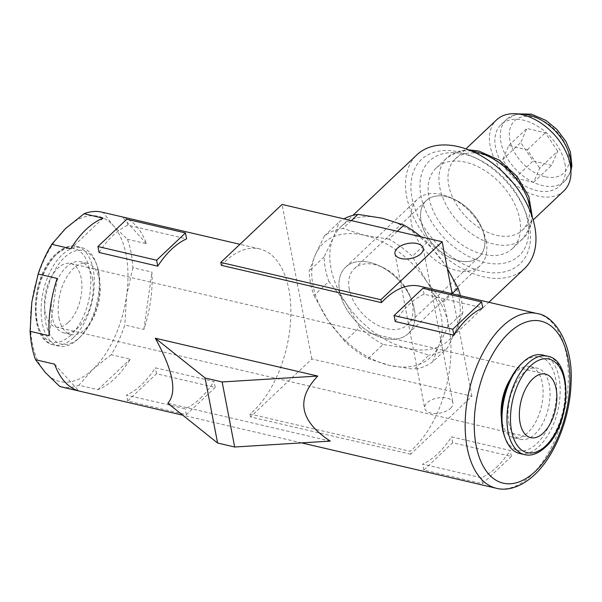<?xml version="1.0" encoding="UTF-8"?>
<svg xmlns="http://www.w3.org/2000/svg" width="602" height="602" viewBox="0 0 602 602"><rect width="100%" height="100%" fill="white"/><g stroke="black" fill="none" stroke-linecap="round" stroke-linejoin="round"><path stroke-width="0.45" stroke-dasharray="3.01 2.26" d="M101.851 212.13A89.706 48.687 -76.9 0 1 103.175 212.476L112.988 225.329A84.807 46.038 -76.9 0 1 126.051 254.623A84.807 46.038 -76.9 0 1 126.555 295.8A84.807 46.038 -76.9 0 1 92.753 369.432A84.807 46.038 -76.9 0 1 45.383 372.585A84.807 46.038 -76.9 0 1 32.32 343.29A84.807 46.038 -76.9 0 1 31.816 302.114A84.807 46.038 -76.9 0 1 65.61 228.489A84.807 46.038 -76.9 0 1 112.988 225.329L127.421 239.257A89.706 48.687 -76.9 0 1 131.063 252.607A89.706 48.687 -76.9 0 1 132.891 267.672L151.922 272.112A89.706 48.687 -76.9 0 1 143.878 329.437L124.84 325.005A89.706 48.687 -76.9 0 1 111.212 354.691L130.25 359.131A89.706 48.687 -76.9 0 1 114.884 378.47A89.706 48.687 -76.9 0 1 97.953 389.675L78.922 385.242A89.706 48.687 -76.9 0 1 61.141 386.86M98.118 270.433A50.56 27.444 -76.9 0 1 78.696 338.459A50.56 27.444 -76.9 0 1 58.71 346.105A50.56 27.444 -76.9 0 1 42.238 323.289A50.56 27.444 -76.9 0 1 50.922 270.178A50.56 27.444 -76.9 0 1 81.654 247.618A50.56 27.444 -76.9 0 1 96.207 263.307A50.56 27.444 -76.9 0 1 98.118 270.433M98.788 272.232A48.032 26.074 -76.9 0 1 80.337 336.864A48.032 26.074 -76.9 0 1 45.707 322.446A48.032 26.074 -76.9 0 1 62.194 259.861A48.032 26.074 -76.9 0 1 96.975 265.467A48.032 26.074 -76.9 0 1 98.788 272.232M58.996 318.052A36.534 19.828 103.1 0 0 70.893 334.539A36.534 19.828 103.1 0 0 93.099 318.24A36.534 19.828 103.1 0 0 99.375 279.862A36.534 19.828 103.1 0 0 87.471 263.375A36.534 19.828 103.1 0 0 65.272 279.682A36.534 19.828 103.1 0 0 58.996 318.052M92.437 278.244A36.534 19.828 -76.9 0 1 86.161 316.622A36.534 19.828 -76.9 0 1 63.955 332.921A36.534 19.828 -76.9 0 1 52.058 316.441A36.534 19.828 -76.9 0 1 58.334 278.064A36.534 19.828 -76.9 0 1 80.54 261.765A36.534 19.828 -76.9 0 1 92.437 278.244M519.624 453.494A50.56 27.444 103.1 0 0 550.356 430.934A50.56 27.444 103.1 0 0 559.04 377.823A50.56 27.444 103.1 0 0 542.575 355.007M504.303 435.645A48.032 26.074 103.1 0 0 539.083 441.251A48.032 26.074 103.1 0 0 555.571 378.666A48.032 26.074 103.1 0 0 520.941 364.248M510.549 378.793A36.534 19.828 -76.9 0 1 530.385 366.573A36.534 19.828 -76.9 0 1 542.282 383.053A36.534 19.828 -76.9 0 1 536.006 421.43A36.534 19.828 -76.9 0 1 513.807 437.737A36.534 19.828 -76.9 0 1 501.91 421.249A36.534 19.828 -76.9 0 1 501.406 418.006M508.841 422.867A36.534 19.828 103.1 0 0 520.738 439.347A36.534 19.828 103.1 0 0 542.944 423.048A36.534 19.828 103.1 0 0 549.22 384.67A36.534 19.828 103.1 0 0 537.323 368.191A36.534 19.828 103.1 0 0 515.116 384.49A36.534 19.828 103.1 0 0 508.841 422.867M486.153 241.124A45.669 29.648 46.6 0 1 480.178 265.595A45.669 29.648 46.6 0 1 441.078 264.045A45.669 29.648 46.6 0 1 411.444 223.718A45.669 29.648 46.6 0 1 417.412 199.247A45.669 29.648 46.6 0 1 450.823 197.742A45.669 29.648 46.6 0 1 483.534 232.327A45.669 29.648 46.6 0 1 486.153 241.124M484.279 236.089A38.603 25.058 46.6 0 1 458.874 260.809A38.603 25.058 46.6 0 1 421.122 221.37A38.603 25.058 46.6 0 1 454.412 199.412A38.603 25.058 46.6 0 1 482.059 228.647A38.603 25.058 46.6 0 1 484.279 236.089A38.603 25.058 46.6 0 1 479.23 256.776A38.603 25.058 46.6 0 1 446.172 255.466A38.603 25.058 46.6 0 1 421.122 221.37A38.603 25.058 46.6 0 1 426.171 200.684A38.603 25.058 46.6 0 1 459.221 202.001A38.603 25.058 46.6 0 1 484.279 236.089M339.641 291.639A45.669 29.648 -133.4 0 0 369.282 331.965A45.669 29.648 -133.4 0 0 408.374 333.523A45.669 29.648 -133.4 0 0 414.349 309.044A45.669 29.648 -133.4 0 0 384.708 268.725A45.669 29.648 -133.4 0 0 345.608 267.168A45.669 29.648 -133.4 0 0 339.641 291.639A45.669 29.648 46.6 0 1 379.019 265.67A45.669 29.648 46.6 0 1 411.73 300.248A45.669 29.648 46.6 0 1 414.349 309.044A45.669 29.648 46.6 0 1 384.302 338.294A45.669 29.648 46.6 0 1 339.641 291.639M221.348 265.332A89.706 48.687 -76.9 0 1 224.915 261.719A89.706 48.687 -76.9 0 1 259.628 248.897A89.706 48.687 -76.9 0 1 290.781 317.224A89.706 48.687 -76.9 0 1 253.623 410.797A89.706 48.687 -76.9 0 1 249.98 414.01L410.067 451.304A89.706 48.687 103.1 0 0 413.717 448.091A89.706 48.687 103.1 0 0 450.868 354.525A89.706 48.687 103.1 0 0 419.714 286.191M200.263 398.358A89.706 48.687 103.1 0 0 214.064 381.495L155.361 367.822A89.706 48.687 -76.9 0 1 141.56 384.686A89.706 48.687 -76.9 0 1 126.525 395.1L185.22 408.781A89.706 48.687 103.1 0 0 200.263 398.358M103.175 212.476L122.206 216.916A89.706 48.687 -76.9 0 1 146.452 243.697L127.421 239.257M99.059 252.479A89.706 48.687 -76.9 0 1 112.86 235.608A89.706 48.687 -76.9 0 1 127.895 225.193L186.597 238.874M496.424 467.363A89.706 48.687 103.1 0 0 510.225 450.499L451.523 436.826A89.706 48.687 -76.9 0 1 437.729 453.69A89.706 48.687 -76.9 0 1 422.687 464.104L481.382 477.785A89.706 48.687 103.1 0 0 496.424 467.363M395.221 321.483A89.706 48.687 -76.9 0 1 409.021 304.612A89.706 48.687 -76.9 0 1 424.056 294.197L482.759 307.878M68.395 322.333A32.621 17.706 103.1 0 0 81.902 288.305A32.621 17.706 103.1 0 0 70.577 263.458A32.621 17.706 103.1 0 0 57.958 268.123A32.621 17.706 103.1 0 0 44.443 302.151A32.621 17.706 103.1 0 0 55.775 326.999A32.621 17.706 103.1 0 0 68.395 322.333M450.559 408.269A14.35 7.645 -10.9 0 0 452.915 402.813A14.35 7.645 -10.9 0 0 442.267 397.546A14.35 7.645 -10.9 0 0 427.081 402.798A14.35 7.645 -10.9 0 0 424.726 408.246A14.35 7.645 -10.9 0 0 435.366 413.514A14.35 7.645 -10.9 0 0 450.559 408.269M215.207 387.432L186.364 414.71L127.669 401.037L156.505 373.752L215.207 387.432L214.064 381.495M156.505 373.752L155.361 367.822M186.364 414.71L185.22 408.781M127.669 401.037L126.525 395.1M127.895 225.193L126.751 219.263M330.28 441.108L167.823 403.257M511.369 456.436L482.526 483.715L423.831 470.042L452.666 442.756L511.369 456.436L510.225 450.499M452.666 442.756L451.523 436.826M482.526 483.715L481.382 477.785M423.831 470.042L422.687 464.104M424.056 294.197L422.92 288.268M410.632 454.217L250.545 416.915L311.828 358.942L471.915 396.244L410.632 454.217L410.067 451.304M471.915 396.244L452.177 293.761M250.545 416.915L249.98 414.01M311.828 358.942L282.075 204.447M111.212 354.691L92.753 369.432L78.922 385.242M132.891 267.672L126.555 295.8L124.84 325.005M103.108 218.187L70.81 248.731M146.452 243.697L122.206 216.916M143.878 329.437L151.922 272.112M54.609 364.172L78.854 390.954M97.953 389.675L130.25 359.131M57.182 278.425L49.131 335.75M564.887 163.496A42.403 27.526 46.6 0 1 559.348 186.214A42.403 27.526 46.6 0 1 523.04 184.776A42.403 27.526 46.6 0 1 495.521 147.332A42.403 27.526 46.6 0 1 501.06 124.606A42.403 27.526 46.6 0 1 537.368 126.051A42.403 27.526 46.6 0 1 564.887 163.496M528.767 203.95A48.928 31.763 46.6 0 1 522.37 230.175A48.928 31.763 46.6 0 1 496.575 235.284A48.928 31.763 46.6 0 1 448.723 185.303A48.928 31.763 46.6 0 1 455.12 159.086A48.928 31.763 46.6 0 1 480.915 153.969A48.928 31.763 46.6 0 1 528.767 203.95M563.826 190.954A48.928 31.763 46.6 0 1 521.934 189.291A48.928 31.763 46.6 0 1 490.178 146.09A48.928 31.763 46.6 0 1 496.582 119.866M519.684 218.835A55.452 36 46.6 0 1 512.437 248.551A55.452 36 46.6 0 1 464.962 246.669A55.452 36 46.6 0 1 428.97 197.704A55.452 36 46.6 0 1 436.217 167.988A55.452 36 46.6 0 1 483.699 169.869A55.452 36 46.6 0 1 519.684 218.835M529.421 225.359A71.766 46.587 46.6 0 1 482.202 271.306A71.766 46.587 46.6 0 1 412.024 198.005A71.766 46.587 46.6 0 1 473.902 157.19A71.766 46.587 46.6 0 1 525.305 211.528A71.766 46.587 46.6 0 1 529.421 225.359M527.691 220.701A65.242 42.351 46.6 0 1 484.768 262.48A65.242 42.351 46.6 0 1 420.964 195.838A65.242 42.351 46.6 0 1 477.22 158.732A65.242 42.351 46.6 0 1 523.951 208.134A65.242 42.351 46.6 0 1 527.691 220.701M459.055 298.216A78.29 50.824 46.6 0 1 456.737 328.737A78.29 50.824 46.6 0 1 448.821 340.168A78.29 50.824 46.6 0 1 407.546 348.347A78.29 50.824 46.6 0 1 345.826 302.896A78.29 50.824 46.6 0 1 330.987 268.372A78.29 50.824 46.6 0 1 333.297 237.85A78.29 50.824 46.6 0 1 341.221 226.42A78.29 50.824 46.6 0 1 382.496 218.24A78.29 50.824 46.6 0 1 444.208 263.691A78.29 50.824 46.6 0 1 459.055 298.216M524.523 268.552A78.29 50.824 46.6 0 1 457.497 265.888A78.29 50.824 46.6 0 1 406.689 196.764A78.29 50.824 46.6 0 1 416.923 154.812M349.318 289.299A38.603 25.058 46.6 0 1 354.367 268.605A38.603 25.058 46.6 0 1 382.609 267.341A38.603 25.058 46.6 0 1 410.263 296.568A38.603 25.058 46.6 0 1 412.475 304.01A38.603 25.058 46.6 0 1 407.426 324.696A38.603 25.058 46.6 0 1 374.376 323.387A38.603 25.058 46.6 0 1 349.318 289.299M460.379 295.665A83.181 53.999 46.6 0 1 461.493 300.624A83.181 53.999 46.6 0 1 462.78 312.671L447.873 326.766A83.181 53.999 -133.4 0 0 446.594 314.718A83.181 53.999 -133.4 0 0 443.14 302.166L426.186 280.743A78.29 50.824 46.6 0 1 441.033 315.267A78.29 50.824 46.6 0 1 438.715 345.789A78.29 50.824 46.6 0 1 389.524 365.391A78.29 50.824 46.6 0 1 327.804 319.948A78.29 50.824 46.6 0 1 312.957 285.423A78.29 50.824 46.6 0 1 315.275 254.902L309.232 270.968A83.181 53.999 -133.4 0 0 310.519 283.015A83.181 53.999 -133.4 0 0 313.973 295.567L328.873 281.473A83.181 53.999 46.6 0 1 325.419 268.921A83.181 53.999 46.6 0 1 324.139 256.873L333.297 237.85L339.34 221.777A83.181 53.999 46.6 0 1 343.908 218.857M421.084 236.834A83.181 53.999 46.6 0 1 427.262 242.26L444.208 263.691L447.309 268.462M443.14 302.166L452.155 293.641M324.139 256.873L309.232 270.968M557.7 151.192L545.329 132.779L526.84 128.467L520.73 142.576L533.109 160.997L551.59 165.302L557.7 151.192L539.678 168.244L533.568 182.353L515.079 178.049L502.708 159.628L508.818 145.518L527.299 149.83L539.678 168.244M527.299 149.83L545.329 132.779M508.818 145.518L526.84 128.467M502.708 159.628L520.73 142.576M515.079 178.049L533.109 160.997M533.568 182.353L551.59 165.302M351.357 220.588L343.035 228.459A83.181 53.999 -133.4 0 0 324.44 235.871L339.34 221.777M382.992 344.464A83.181 53.999 46.6 0 1 359.657 327.277L344.75 341.379A83.181 53.999 -133.4 0 0 368.093 358.559L382.992 344.464L407.546 348.347L428.978 355.18L414.071 369.274A83.181 53.999 -133.4 0 0 432.672 361.862L447.579 347.768A83.181 53.999 46.6 0 1 428.978 355.18M427.262 242.26L412.355 256.362A83.181 53.999 -133.4 0 0 389.02 239.175L397.343 231.303M389.02 239.175L364.466 235.292A78.29 50.824 46.6 0 1 426.186 280.743L412.355 256.362M432.672 361.862L438.715 345.789L447.873 326.766M368.093 358.559L389.524 365.391L414.071 369.274M313.973 295.567L327.804 319.948L344.75 341.379M324.44 235.871L315.275 254.902A78.29 50.824 46.6 0 1 364.466 235.292L343.035 228.459M462.78 312.671L456.737 328.737L447.579 347.768M359.657 327.277L345.826 302.896L328.873 281.473M537.112 313.544A89.706 48.687 -76.9 0 1 568.265 381.879A89.706 48.687 -76.9 0 1 531.114 475.445A89.706 48.687 -76.9 0 1 496.402 488.275M73.331 337.722A50.56 27.444 -76.9 0 1 53.774 344.954A50.56 27.444 -76.9 0 1 37.301 322.138A50.56 27.444 -76.9 0 1 57.152 253.698A50.56 27.444 -76.9 0 1 76.717 246.466A50.56 27.444 -76.9 0 1 93.182 269.282A50.56 27.444 -76.9 0 1 73.331 337.722M70.863 335.141A48.032 26.074 -76.9 0 1 36.632 320.339A48.032 26.074 -76.9 0 1 55.489 255.316A48.032 26.074 -76.9 0 1 89.713 270.117A48.032 26.074 -76.9 0 1 70.863 335.141M524.56 454.645A50.56 27.444 103.1 0 0 544.125 447.414A50.56 27.444 103.1 0 0 563.976 378.974A50.56 27.444 103.1 0 0 547.504 356.158M570.764 168.327A42.403 27.526 46.6 0 1 564.751 181.104A42.403 27.526 46.6 0 1 542.394 185.529A42.403 27.526 46.6 0 1 500.924 142.215A42.403 27.526 46.6 0 1 506.47 119.489A42.403 27.526 46.6 0 1 519.556 114.199M544.961 176.702A35.879 23.29 46.6 0 1 509.864 140.048A35.879 23.29 46.6 0 1 533.477 117.074A35.879 23.29 46.6 0 1 568.566 153.728A35.879 23.29 46.6 0 1 544.961 176.702M531.235 214.034A55.452 36 46.6 0 1 523.251 238.324A55.452 36 46.6 0 1 494.016 244.119A55.452 36 46.6 0 1 439.784 187.47A55.452 36 46.6 0 1 447.038 157.754A55.452 36 46.6 0 1 471.727 151.132M58.71 346.105L53.774 344.954C27.519 340.837 30.416 275.934 55.82 253.961C63.12 247.377 70.08 244.879 76.717 246.466L81.654 247.618M80.337 336.864L78.696 338.459M70.893 334.539L63.955 332.921M513.807 437.737L520.738 439.347M408.374 333.523L480.178 265.595M259.628 248.897L239.942 244.307M545.502 374.113L70.577 263.458M423.161 248.325L452.915 402.813M394.972 253.751L424.726 408.246M530.701 437.654L55.775 326.999M301.572 442.876L182.767 415.199M345.608 267.168L417.412 199.247M454.412 199.412L450.823 197.742M482.059 228.647L483.534 232.327M530.385 366.573L537.323 368.191M87.471 263.375L80.54 261.765M96.975 265.467L96.207 263.307M501.06 124.606L506.47 119.489L517.141 113.876M559.348 186.214L564.751 181.104L570.952 170.757M522.37 230.175L533.169 219.963M436.217 167.988L447.038 157.754L459.988 150.809L468.469 149.8M512.437 248.551L523.251 238.324L530.972 225.547L532.379 217.36M448.821 340.168L488.847 302.302M354.367 268.605L426.171 200.684M382.609 267.341L379.019 265.67M410.263 296.568L411.73 300.248M407.426 324.696L479.23 256.776M341.221 226.42L352.915 215.358M477.22 158.732L473.902 157.19M523.951 208.134L525.305 211.528M455.12 159.086L465.918 148.875"/><path stroke-width="0.9" d="M182.767 415.199L61.141 386.86A89.706 48.687 -76.9 0 1 59.816 386.514L78.854 390.954A89.706 48.687 -76.9 0 1 54.609 364.172L35.571 359.733A89.706 48.687 -76.9 0 1 31.929 346.383A89.706 48.687 -76.9 0 1 30.1 331.318L31.816 302.114L38.152 273.993A89.706 48.687 -76.9 0 1 51.78 244.299L70.81 248.731A89.706 48.687 -76.9 0 1 86.176 229.392A89.706 48.687 -76.9 0 1 103.108 218.187L84.069 213.748A89.706 48.687 -76.9 0 1 101.851 212.13L239.942 244.307M547.504 356.158L542.575 355.007A50.56 27.444 103.1 0 0 522.581 362.652A50.56 27.444 103.1 0 0 503.159 430.678A50.56 27.444 103.1 0 0 505.07 437.804A50.56 27.444 103.1 0 0 519.624 453.494L524.56 454.645A50.56 27.444 103.1 0 1 508.096 431.83A50.56 27.444 103.1 0 1 527.946 363.39A50.56 27.444 103.1 0 1 547.504 356.158C573.759 360.274 570.862 425.178 545.457 447.151C538.158 453.735 531.197 456.233 524.56 454.645M522.581 362.652L520.941 364.248A48.032 26.074 103.1 0 0 502.489 428.88A48.032 26.074 103.1 0 0 504.303 435.645L505.07 437.804M185.454 232.936L186.597 238.874A89.706 48.687 103.1 0 0 171.555 249.288A89.706 48.687 103.1 0 0 157.754 266.152L99.059 252.479L97.915 246.542L156.618 260.214L185.454 232.936L126.751 219.263L97.915 246.542M537.112 313.544C555.375 315.719 573.292 345.608 571.08 382.24C570.327 416.968 555.33 455.518 534.553 474.767C519.88 488.372 505.876 490.848 496.402 488.275A89.706 48.687 -76.9 0 1 467.19 447.798A89.706 48.687 -76.9 0 1 502.407 326.374A89.706 48.687 -76.9 0 1 537.112 313.544L419.714 286.191A89.706 48.687 103.1 0 0 385.009 299.021A89.706 48.687 103.1 0 0 381.442 302.625L221.348 265.332L220.791 262.419L380.878 299.721L442.161 241.748L282.075 204.447L220.791 262.419M481.615 301.941L482.759 307.878A89.706 48.687 103.1 0 0 467.716 318.292A89.706 48.687 103.1 0 0 453.923 335.156L395.221 321.483L394.077 315.546L452.779 329.219L481.615 301.941L422.92 288.268L394.077 315.546M532.883 378.778A32.621 17.706 -76.9 0 1 545.502 374.113A32.621 17.706 -76.9 0 1 556.835 398.96A32.621 17.706 -76.9 0 1 543.32 432.988A32.621 17.706 -76.9 0 1 530.701 437.654A32.621 17.706 -76.9 0 1 519.375 412.806A32.621 17.706 -76.9 0 1 532.883 378.778M397.328 248.302A14.35 7.645 169.1 0 1 412.513 243.05A14.35 7.645 169.1 0 1 423.161 248.325A14.35 7.645 169.1 0 1 420.806 253.773A14.35 7.645 169.1 0 1 405.62 259.018A14.35 7.645 169.1 0 1 394.972 253.751A14.35 7.645 169.1 0 1 397.328 248.302M157.754 266.152L156.618 260.214M30.1 331.318L49.131 335.75A89.706 48.687 -76.9 0 1 57.182 278.425L38.152 273.993M317.758 376.062C295.605 399.367 299.781 421.046 330.28 441.108L234.675 447.008L217.6 443.027L167.823 403.257C177.357 392.527 173.18 370.84 155.301 338.211L317.758 376.062L222.146 381.954L234.675 447.008M453.923 335.156L452.779 329.219M452.177 293.761L442.161 241.748M381.442 302.625L380.878 299.721M222.146 381.954L205.071 377.973L217.6 443.027M205.071 377.973L155.301 338.211M501.406 418.006A36.534 19.828 -76.9 0 1 510.549 378.793M51.78 244.299L65.61 228.489L84.069 213.748M59.816 386.514L45.383 372.585L35.571 359.733M465.918 148.875L496.582 119.866A48.928 31.763 46.6 0 1 538.474 121.529A48.928 31.763 46.6 0 1 570.229 164.737A48.928 31.763 46.6 0 1 563.826 190.954L533.169 219.963M352.915 215.358L416.923 154.812A78.29 50.824 46.6 0 1 483.948 157.468A78.29 50.824 46.6 0 1 534.757 226.6A78.29 50.824 46.6 0 1 524.523 268.552L488.847 302.302M447.309 268.462L458.039 288.072A83.181 53.999 46.6 0 1 460.379 295.665M452.155 293.641L458.039 288.072M343.908 218.857A83.181 53.999 46.6 0 1 357.942 214.365L351.357 220.588M397.343 231.303L403.919 225.08A83.181 53.999 46.6 0 1 421.084 236.834M357.942 214.365L382.496 218.24L403.919 225.08M535.404 471.268A83.181 45.15 103.1 0 0 568.055 358.672A83.181 45.15 103.1 0 0 508.788 333.034A83.181 45.15 103.1 0 0 476.129 445.63A83.181 45.15 103.1 0 0 535.404 471.268M545.788 445.796A48.032 26.074 103.1 0 0 564.646 380.773A48.032 26.074 103.1 0 0 530.415 365.971A48.032 26.074 103.1 0 0 511.565 430.994A48.032 26.074 103.1 0 0 545.788 445.796M519.556 114.199A42.403 27.526 46.6 0 1 528.827 115.057A42.403 27.526 46.6 0 1 570.297 158.379A42.403 27.526 46.6 0 1 570.764 168.327M471.727 151.132A55.452 36 46.6 0 1 476.272 151.96A55.452 36 46.6 0 1 530.497 208.608A55.452 36 46.6 0 1 531.235 214.034M496.402 488.275L301.572 442.876M517.141 113.876L531.348 114.132L545.976 120.445L557.038 129.565L565.925 141.485L570.395 151.915L571.9 165.716L570.952 170.757M468.469 149.8L478.793 151.027L499.254 160.147L517.043 176.386L528.865 196.658L532.379 217.36"/></g></svg>
